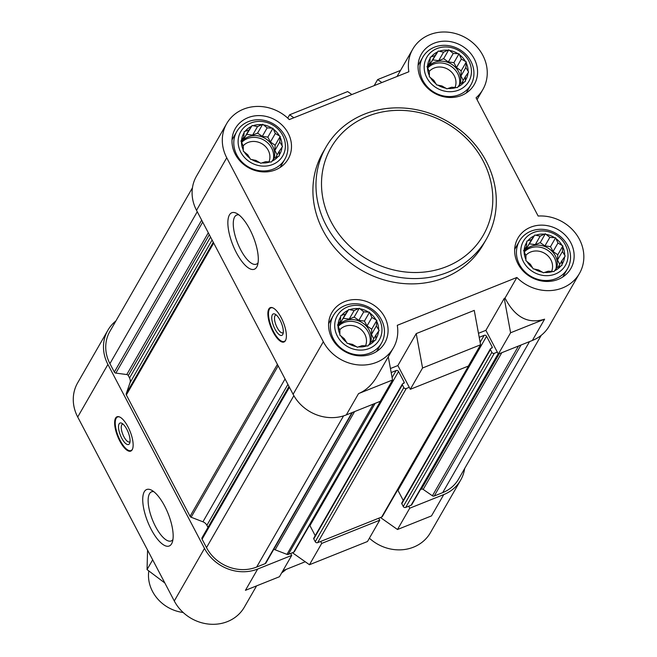 <?xml version="1.0" encoding="UTF-8"?>
<svg xmlns="http://www.w3.org/2000/svg" width="657" height="657" viewBox="0 0 657 657"><rect width="100%" height="100%" fill="white"/><g stroke="black" fill="none" stroke-linecap="round" stroke-linejoin="round"><path stroke-width="0.99" d="M241.464 142.011L240.947 141.033L243.739 137.239L244.199 131.638L248.937 130.029L252.157 125.495L257.519 126.596L262.685 124.247L267.169 127.86L272.959 128.23L275.316 133.494L280.227 136.377L279.767 141.969L282.551 146.503L279.34 151.036L279.299 155.898L274.133 158.247L271.341 162.041L265.559 161.679L260.821 163.289L255.902 160.407L250.539 159.306L247.755 154.781L243.271 151.159L243.304 146.297L241.464 142.011A20.802 18.651 29.9 0 0 243.32 150.116M244.149 132.689A20.802 18.651 29.9 0 0 241.546 140.196M251.557 126.325A20.802 18.651 29.9 0 0 245.192 131.244M261.691 124.641A20.802 18.651 29.9 0 0 253.273 125.643M271.842 128.082A20.802 18.651 29.9 0 0 263.621 124.896M279.291 135.72A20.802 18.651 29.9 0 0 273.476 129.207M282.034 145.517A20.802 18.651 29.9 0 0 280.178 137.42M279.348 154.847A20.802 18.651 29.9 0 0 281.952 147.332M271.941 161.203A20.802 18.651 29.9 0 0 278.305 156.292M261.806 162.895A20.802 18.651 29.9 0 0 270.224 161.893M251.656 159.454A20.802 18.651 29.9 0 0 259.876 162.64M244.207 151.808A20.802 18.651 29.9 0 0 250.03 158.329M250.859 123.015A24.243 21.738 29.9 0 0 249.019 161.408A24.243 21.738 29.9 0 0 285.368 146.872A24.243 21.738 29.9 0 0 250.859 123.015M427.526 67.581L427.009 66.595L429.801 62.801L430.261 57.2L435.008 55.59L438.219 51.057L443.582 52.158L448.747 49.809L453.231 53.431L459.021 53.792L461.378 59.056L466.298 61.939L465.829 67.54L468.613 72.065L465.402 76.598L465.361 81.46L460.196 83.809L457.403 87.603L451.622 87.241L446.883 88.851L441.964 85.968L436.601 84.876L433.825 80.343L429.333 76.729L429.366 71.859L427.526 67.581A20.802 18.651 29.9 0 0 429.382 75.678M430.212 58.251A20.802 18.651 29.9 0 0 427.608 65.766M437.619 51.895A20.802 18.651 29.9 0 0 431.255 56.806M447.754 50.211A20.802 18.651 29.9 0 0 439.336 51.205M457.904 53.644A20.802 18.651 29.9 0 0 449.684 50.458M465.353 61.29A20.802 18.651 29.9 0 0 459.539 54.777M468.096 71.087A20.802 18.651 29.9 0 0 466.24 62.99M465.411 80.417A20.802 18.651 29.9 0 0 468.014 72.902M458.011 86.773A20.802 18.651 29.9 0 0 464.368 81.854M447.869 88.457A20.802 18.651 29.9 0 0 456.287 87.463M437.718 85.016A20.802 18.651 29.9 0 0 445.939 88.202M430.269 77.378A20.802 18.651 29.9 0 0 436.092 83.891M436.921 48.585A24.243 21.738 29.9 0 0 435.082 86.979A24.243 21.738 29.9 0 0 471.43 72.434A24.243 21.738 29.9 0 0 436.921 48.585M524.114 251.549L523.596 250.563L526.388 246.769L526.848 241.168L531.587 239.559L534.806 235.025L540.169 236.126L545.326 233.777L549.819 237.399L555.608 237.76L557.965 243.024L562.877 245.907L562.417 251.508L565.201 256.033L561.981 260.566L561.949 265.428L556.783 267.777L553.991 271.571L548.209 271.21L543.462 272.819L538.551 269.937L533.188 268.836L530.404 264.311L525.912 260.689L525.953 255.828L524.114 251.549A20.802 18.651 29.9 0 0 525.97 259.646M526.799 242.219A20.802 18.651 29.9 0 0 524.196 249.734M534.198 235.863A20.802 18.651 29.9 0 0 527.842 240.774M544.341 234.171A20.802 18.651 29.9 0 0 535.923 235.173M554.492 237.612A20.802 18.651 29.9 0 0 546.271 234.426M561.94 245.258A20.802 18.651 29.9 0 0 556.118 238.737M564.683 255.056A20.802 18.651 29.9 0 0 562.827 246.95M561.998 264.377A20.802 18.651 29.9 0 0 564.601 256.871M554.59 270.741A20.802 18.651 29.9 0 0 560.955 265.822M544.456 272.425A20.802 18.651 29.9 0 0 552.874 271.423M534.305 268.984A20.802 18.651 29.9 0 0 542.526 272.17M526.857 261.346A20.802 18.651 29.9 0 0 532.671 267.859M533.5 232.553A24.243 21.738 29.9 0 0 531.669 270.947A24.243 21.738 29.9 0 0 568.018 256.402A24.243 21.738 29.9 0 0 533.5 232.553M338.043 325.979L337.534 325.001L340.326 321.207L340.786 315.606L345.525 313.989L348.744 309.463L354.107 310.564L359.264 308.215L363.756 311.829L369.546 312.198L371.903 317.462L376.814 320.337L376.354 325.938L379.138 330.471L375.919 334.996L375.886 339.866L370.72 342.215L367.928 346.009L362.138 345.639L357.4 347.257L352.489 344.375L347.126 343.274L344.342 338.749L339.85 335.127L339.891 330.266L338.043 325.979A20.802 18.651 29.9 0 0 339.899 334.076M340.737 316.649A20.802 18.651 29.9 0 0 338.133 324.164M348.136 310.293A20.802 18.651 29.9 0 0 341.78 315.212M358.279 308.609A20.802 18.651 29.9 0 0 349.861 309.611M368.429 312.05A20.802 18.651 29.9 0 0 360.208 308.864M375.878 319.688A20.802 18.651 29.9 0 0 370.055 313.175M378.621 329.486A20.802 18.651 29.9 0 0 376.765 321.388M375.935 338.815A20.802 18.651 29.9 0 0 378.539 331.3M368.528 345.171A20.802 18.651 29.9 0 0 374.892 340.26M358.394 346.863A20.802 18.651 29.9 0 0 366.811 345.861M348.243 343.422A20.802 18.651 29.9 0 0 356.464 346.609M340.794 335.776A20.802 18.651 29.9 0 0 346.609 342.297M347.438 306.983A24.243 21.738 29.9 0 0 345.607 345.377A24.243 21.738 29.9 0 0 381.955 330.841A24.243 21.738 29.9 0 0 347.438 306.983M323.326 341.739L226.739 157.77A40.447 36.258 -150.1 0 1 226.681 123.606A40.447 36.258 -150.1 0 1 289.277 119.59L408.859 71.753A40.447 36.258 -150.1 0 1 412.744 49.176A40.447 36.258 -150.1 0 1 465.887 37.901A40.447 36.258 -150.1 0 1 482.879 89.492A40.447 36.258 -150.1 0 1 476.07 97.794L538.149 216.038A40.447 36.258 -150.1 0 1 576.345 234.335A40.447 36.258 -150.1 0 1 579.466 273.46A40.447 36.258 -150.1 0 1 516.87 277.476L397.288 325.314A40.447 36.258 -150.1 0 1 393.395 347.89A40.447 36.258 -150.1 0 1 358.394 364.914A40.447 36.258 -150.1 0 1 323.326 341.739L293.104 394.299A40.447 36.258 -150.1 0 0 346.296 414.912L380.304 401.304L392.558 379.992L388.279 356.8M293.104 394.299L196.525 210.33A40.447 36.258 -150.1 0 1 196.468 176.166L226.681 123.606M391.178 372.535L396.122 370.556A1.848 1.659 -150.1 0 1 398.553 371.501L404.162 382.185A0.928 0.829 -150.1 0 1 403.776 383.294L402.774 383.696A0.928 0.829 -150.1 0 0 402.388 384.805L403.841 387.581A1.848 1.659 -150.1 0 0 406.272 388.517L409.278 387.318L410.313 389.297L468.334 366.089L480.587 344.777L474.247 310.391L416.226 333.6L422.566 367.994L480.587 344.777M479.208 337.32L484.152 335.341A1.848 1.659 -150.1 0 1 486.582 336.285L492.192 346.97A0.928 0.829 -150.1 0 1 491.806 348.079L490.804 348.481A0.928 0.829 -150.1 0 0 490.418 349.59L491.871 352.357A1.848 1.659 -150.1 0 0 494.302 353.302L497.308 352.103L498.343 354.082L532.359 340.474L544.604 319.171C528.162 324.361 514.965 317.331 505.028 298.073L516.87 277.476M579.466 273.46L549.244 326.012A40.447 36.258 -150.1 0 1 532.359 340.474M393.395 347.89L377.077 376.289C372.108 384.78 365.933 390.545 358.541 393.6L392.558 379.992M422.566 367.994L410.313 389.297M374.178 85.624L377.66 79.571L400.532 70.422M377.66 79.571L381.881 82.544M390.439 368.528L397.855 365.563L409.278 387.318M416.226 333.6L397.855 365.563M478.468 333.304L485.884 330.34L497.308 352.103M505.028 298.073L504.256 298.385L485.884 330.34M541.22 335.341L458.643 478.986A38.139 34.189 -150.1 0 1 442.711 492.619L434.211 496.019A1.848 1.659 -150.1 0 1 432.405 495.78L423.19 489.416A1.848 1.659 -150.1 0 0 421.392 489.178L420.488 489.539M411.931 504.371A1.848 1.659 -150.1 0 1 411.044 505.29L408.703 506.219L409.738 508.198L443.754 494.59A40.447 36.258 -150.1 0 0 460.647 480.136L430.425 532.696A40.447 36.258 -150.1 0 1 369.39 538.198M464.663 468.507A40.447 36.258 -150.1 0 1 460.647 480.136M379.73 520.204L378.695 518.225L320.673 541.442L321.708 543.413L379.73 520.204L367.485 541.516L309.463 564.724L292.431 552.734M291.7 555.42L279.455 576.731L245.439 590.331L257.692 569.028L291.7 555.42L290.665 553.44L288.324 554.377A1.848 1.659 -150.1 0 1 286.953 554.368L275.135 549.794A6.931 6.217 -150.1 0 0 273.739 549.4M352.481 412.432L265.929 562.983A1.848 1.659 -150.1 0 1 265.157 563.649L256.649 567.048A38.139 34.189 -150.1 0 1 206.503 547.618L202.085 539.208A1.848 1.659 -150.1 0 1 202.167 537.516L288.998 386.48L202.085 537.648M207.99 527.382L206.889 525.304A6.931 6.217 -150.1 0 0 202.931 521.806L191.121 517.231A1.848 1.659 -150.1 0 1 190.062 516.303L126.358 394.964A1.848 1.659 -150.1 0 1 126.243 393.658L129.979 382.859A6.931 6.217 -150.1 0 0 129.536 377.956L128.296 375.599A1.848 1.659 -150.1 0 0 126.776 374.547L115.854 373.11A1.848 1.659 -150.1 0 1 114.334 372.059L109.916 363.65A38.139 34.189 -150.1 0 1 109.867 331.44L192.452 187.787M257.692 569.028A40.447 36.258 -150.1 0 1 204.499 548.414L107.92 364.446A40.447 36.258 -150.1 0 1 107.863 330.282A40.447 36.258 -150.1 0 1 115.887 320.961M321.708 543.413L309.463 564.724M256.583 585.88L244.363 607.125A40.447 36.258 -150.1 0 1 209.361 624.15A40.447 36.258 -150.1 0 1 174.286 600.974L77.707 417.006A40.447 36.258 -150.1 0 1 77.649 382.842L107.863 330.282M305.242 561.751L282.929 570.678M119.804 441.036A18.486 6.685 -111.8 0 0 130.759 451.096A18.486 6.685 -111.8 0 0 127.975 426.828A18.486 6.685 -111.8 0 0 117.02 416.768A18.486 6.685 -111.8 0 0 119.804 441.036M164.661 506.079A30.411 10.997 68.2 0 1 172.315 542.197A30.411 10.997 68.2 0 1 147.735 521.847A30.411 10.997 68.2 0 1 151.488 490.155A30.411 10.997 68.2 0 1 164.661 506.079M409.738 508.198L397.493 529.509L431.501 515.901L443.754 494.59M397.493 529.509L380.46 517.519M408.703 506.219L405.706 507.426A1.848 1.659 -150.1 0 1 403.267 506.481L401.813 503.714A0.928 0.829 -150.1 0 1 401.813 502.933L490.418 348.81M403.25 500.437L397.978 490.409A1.848 1.659 -150.1 0 0 397.649 489.958M471.217 361.071A1.848 1.659 -150.1 0 1 471.069 362.245L382.464 516.369A1.848 1.659 -150.1 0 1 381.692 517.026L378.695 518.225M320.673 541.442L317.676 542.641A1.848 1.659 -150.1 0 1 315.237 541.697L313.783 538.929A0.928 0.829 -150.1 0 1 313.783 538.149L402.388 384.025M315.22 535.66L309.948 525.625A1.848 1.659 -150.1 0 0 309.619 525.173M383.187 396.286A1.848 1.659 -150.1 0 1 383.039 397.46L294.435 551.584A1.848 1.659 -150.1 0 1 293.663 552.241L290.665 553.44M471.069 362.245A1.848 1.659 -150.1 0 1 470.297 362.91L470.125 362.976M383.039 397.46A1.848 1.659 -150.1 0 1 382.267 398.126L382.095 398.191M273.049 331.916A18.486 6.685 -111.8 0 0 284.005 341.985A18.486 6.685 -111.8 0 0 283.339 322.332A18.486 6.685 -111.8 0 0 270.265 307.648A18.486 6.685 -111.8 0 0 273.049 331.916M249.8 229.309A30.411 10.997 68.2 0 1 257.454 265.428A30.411 10.997 68.2 0 1 232.874 245.069A30.411 10.997 68.2 0 1 236.635 213.377A30.411 10.997 68.2 0 1 249.8 229.309M486.287 239.288L483.224 244.609A92.448 82.881 -150.1 0 1 444.617 277.656A92.448 82.881 -150.1 0 1 339.406 253.035A92.448 82.881 -150.1 0 1 322.924 152.457L325.987 147.127A92.448 82.881 29.9 0 0 364.824 265.058A92.448 82.881 29.9 0 0 486.287 239.288A92.448 82.881 29.9 0 0 469.796 138.709A92.448 82.881 29.9 0 0 364.594 114.08A92.448 82.881 29.9 0 0 325.987 147.127M248.042 117.652A30.509 27.348 29.9 0 0 235.296 128.558A30.509 27.348 29.9 0 0 248.116 167.478A30.509 27.348 29.9 0 0 288.201 158.969A30.509 27.348 29.9 0 0 282.756 125.783A30.509 27.348 29.9 0 0 248.042 117.652M434.105 43.222A30.509 27.348 29.9 0 0 421.367 54.129A30.509 27.348 29.9 0 0 434.178 93.048A30.509 27.348 29.9 0 0 474.264 84.539A30.509 27.348 29.9 0 0 468.819 51.345A30.509 27.348 29.9 0 0 434.105 43.222M530.692 227.191A30.509 27.348 29.9 0 0 517.946 238.097A30.509 27.348 29.9 0 0 530.766 277.008A30.509 27.348 29.9 0 0 570.843 268.508A30.509 27.348 29.9 0 0 565.406 235.313A30.509 27.348 29.9 0 0 530.692 227.191M344.629 301.62A30.509 27.348 29.9 0 0 331.884 312.527A30.509 27.348 29.9 0 0 344.703 351.446A30.509 27.348 29.9 0 0 384.78 342.938A30.509 27.348 29.9 0 0 379.344 309.751A30.509 27.348 29.9 0 0 344.629 301.62M504.256 298.385L510.596 332.771L544.604 319.171M510.596 332.771L498.343 354.082M351.873 94.551L347.652 91.578L289.63 114.786L293.851 117.759M287.725 118.104L289.63 114.786M344.95 305.595A27.734 24.867 29.9 0 0 333.37 315.508A27.734 24.867 29.9 0 0 345.024 350.887A27.734 24.867 29.9 0 0 381.462 343.159A27.734 24.867 29.9 0 0 376.518 312.987A27.734 24.867 29.9 0 0 344.95 305.595M248.371 121.627A27.734 24.867 29.9 0 0 236.783 131.54A27.734 24.867 29.9 0 0 248.436 166.919A27.734 24.867 29.9 0 0 284.875 159.191A27.734 24.867 29.9 0 0 279.931 129.018A27.734 24.867 29.9 0 0 248.371 121.627M434.433 47.189A27.734 24.867 29.9 0 0 422.845 57.11A27.734 24.867 29.9 0 0 434.499 92.489A27.734 24.867 29.9 0 0 470.938 84.753A27.734 24.867 29.9 0 0 465.994 54.58A27.734 24.867 29.9 0 0 434.433 47.189M531.012 231.157A27.734 24.867 29.9 0 0 519.432 241.078A27.734 24.867 29.9 0 0 531.086 276.457A27.734 24.867 29.9 0 0 567.525 268.721A27.734 24.867 29.9 0 0 562.581 238.548A27.734 24.867 29.9 0 0 531.012 231.157M339.258 323.047L340.63 322.505L345.525 313.989M340.63 322.505L348.744 309.463M343.636 318.341L349.212 319.072L354.107 310.564M349.212 319.072L354.164 317.093L359.264 308.215M354.164 317.093L358.862 320.337L363.756 311.829M358.862 320.337L364.438 321.076L369.546 312.198M364.438 321.076L367.008 325.971L371.903 317.462M367.008 325.971L371.714 329.214L376.814 320.337M371.714 329.214L371.46 334.446L376.354 325.938M371.46 334.446L373.743 338.79M372.149 341.558L375.919 334.996M337.821 325.552L340.326 321.207M338.076 326.053A18.486 16.573 -150.1 0 1 344.925 320.788A18.486 16.573 -150.1 0 1 364.364 324.238A18.486 16.573 -150.1 0 1 370.753 342.198M365.538 345.82A15.366 13.772 29.9 0 0 361.473 329.921A15.366 13.772 29.9 0 0 344.613 326.439A15.366 13.772 29.9 0 0 339.702 329.855M369.883 343.348A18.486 16.573 29.9 0 0 363.066 325.79A18.486 16.573 29.9 0 0 343.898 322.562A18.486 16.573 29.9 0 0 338.224 326.414M242.679 139.087L244.051 138.537L248.937 130.029M244.051 138.537L252.157 125.495M247.048 134.373L252.625 135.104L257.519 126.596M252.625 135.104L257.577 133.125L262.685 124.247M257.577 133.125L262.283 136.369L267.169 127.86M262.283 136.369L267.851 137.108L272.959 128.23M267.851 137.108L270.421 142.002L275.316 133.494M270.421 142.002L275.127 145.254L280.227 136.377M275.127 145.254L274.881 150.486L279.767 141.969M274.881 150.486L277.155 154.822M275.562 157.59L279.34 151.036M241.234 141.584L243.739 137.239M241.489 142.084A18.486 16.573 -150.1 0 1 248.338 136.82A18.486 16.573 -150.1 0 1 267.777 140.27A18.486 16.573 -150.1 0 1 274.166 158.23M268.951 161.852A15.366 13.772 29.9 0 0 264.886 145.953A15.366 13.772 29.9 0 0 248.034 142.47A15.366 13.772 29.9 0 0 243.115 145.887M273.296 159.38A18.486 16.573 29.9 0 0 266.487 141.822A18.486 16.573 29.9 0 0 247.319 138.594A18.486 16.573 29.9 0 0 241.636 142.446M428.742 64.649L430.113 64.099L435.008 55.59M430.113 64.099L438.219 51.057M433.111 59.935L438.687 60.666L443.582 52.158M438.687 60.666L443.639 58.687L448.747 49.809M443.639 58.687L448.345 61.939L453.231 53.431M448.345 61.939L453.913 62.67L459.021 53.792M453.913 62.67L456.492 67.564L461.378 59.056M456.492 67.564L461.189 70.816L466.298 61.939M461.189 70.816L460.943 76.048L465.829 67.54M460.943 76.048L463.218 80.392M461.633 83.16L465.402 76.598M427.305 67.154L429.801 62.801M427.551 67.646A18.486 16.573 -150.1 0 1 434.4 62.382A18.486 16.573 -150.1 0 1 453.839 65.831A18.486 16.573 -150.1 0 1 460.228 83.792M455.014 87.422A15.366 13.772 29.9 0 0 450.948 71.514A15.366 13.772 29.9 0 0 434.096 68.041A15.366 13.772 29.9 0 0 429.185 71.449M459.358 84.95A18.486 16.573 29.9 0 0 452.55 67.384A18.486 16.573 29.9 0 0 433.382 64.164A18.486 16.573 29.9 0 0 427.699 68.008M525.329 248.617L526.7 248.067L531.587 239.559M526.7 248.067L534.806 235.025M529.698 243.903L535.274 244.634L540.169 236.126M535.274 244.634L540.226 242.655L545.326 233.777M540.226 242.655L544.932 245.907L549.819 237.399M544.932 245.907L550.5 246.638L555.608 237.76M550.5 246.638L553.071 251.532L557.965 243.024M553.071 251.532L557.777 254.785L562.877 245.907M557.777 254.785L557.522 260.016L562.417 251.508M557.522 260.016L559.805 264.36M558.212 267.128L561.981 260.566M523.884 251.122L526.388 246.769M524.138 251.615A18.486 16.573 -150.1 0 1 530.987 246.35A18.486 16.573 -150.1 0 1 550.426 249.8A18.486 16.573 -150.1 0 1 556.816 267.76M551.601 271.39A15.366 13.772 29.9 0 0 547.536 255.483A15.366 13.772 29.9 0 0 530.675 252.009A15.366 13.772 29.9 0 0 525.764 255.417M555.945 268.918A18.486 16.573 29.9 0 0 549.137 251.352A18.486 16.573 29.9 0 0 529.961 248.124A18.486 16.573 29.9 0 0 524.286 251.976M281.648 572.904A87.824 78.733 29.9 0 0 286.197 569.373M172.931 539.528A26.452 9.568 68.2 0 1 171.19 540.949A26.452 9.568 68.2 0 1 152.49 519.942A26.452 9.568 68.2 0 1 151.545 491.83A26.452 9.568 68.2 0 1 153.779 491.658M132.566 448.961A18.084 6.537 68.2 0 1 130.579 450.686A18.084 6.537 68.2 0 1 118.219 436.199A18.084 6.537 68.2 0 1 117.176 417.187A18.084 6.537 68.2 0 1 119.812 417.064M126.842 429.333A11.555 4.18 68.2 0 1 129.749 443.056A11.555 4.18 68.2 0 1 120.412 435.32A11.555 4.18 68.2 0 1 121.841 423.28A11.555 4.18 68.2 0 1 126.842 429.333M130.037 441.635A9.551 3.457 68.2 0 1 129.569 441.947A9.551 3.457 68.2 0 1 122.818 434.359A9.551 3.457 68.2 0 1 122.473 424.208A9.551 3.457 68.2 0 1 123.031 424.118M258.07 262.759A26.452 9.568 68.2 0 1 256.337 264.18A26.452 9.568 68.2 0 1 237.629 243.172A26.452 9.568 68.2 0 1 236.684 215.053A26.452 9.568 68.2 0 1 238.926 214.888M276.269 314.999A9.551 3.457 -111.8 0 0 275.718 315.089A9.551 3.457 -111.8 0 0 277.155 327.629A9.551 3.457 -111.8 0 0 282.814 332.836A9.551 3.457 -111.8 0 0 283.282 332.516M274.979 329.091A11.555 4.18 -111.8 0 0 282.995 333.945A11.555 4.18 -111.8 0 0 281.418 323.104A11.555 4.18 -111.8 0 0 275.086 314.161A11.555 4.18 -111.8 0 0 271.752 317.66A11.555 4.18 -111.8 0 0 274.979 329.091M273.057 307.952A18.084 6.537 -111.8 0 0 270.421 308.076A18.084 6.537 -111.8 0 0 273.542 331.604A18.084 6.537 -111.8 0 0 283.824 341.574A18.084 6.537 -111.8 0 0 285.811 339.841M367.69 116.264A87.824 78.733 29.9 0 0 361.046 255.351A87.824 78.733 29.9 0 0 492.725 202.676A87.824 78.733 29.9 0 0 367.69 116.264M148.794 570.949A36.981 33.154 29.9 0 0 183.172 612.488M164.85 582.997L147.053 569.594L147.57 550.081M147.053 569.594L152.679 559.813M346.296 414.912L358.541 393.6M226.739 157.77L196.525 210.33M107.92 364.446L77.707 417.006M204.499 548.414L174.286 600.974M529.534 341.607L442.711 492.619M521.026 345.007L434.211 496.019M518.513 346.017L432.405 495.78M501.792 352.702L423.19 489.416M499.271 353.712L421.392 489.178M498.162 353.737L411.044 505.29M494.302 353.302L405.706 507.426M491.871 352.357L403.267 506.481M490.418 349.59L401.813 503.714M492.192 346.97L491.477 348.21M486.582 336.285L397.978 490.409M484.152 335.341L480.136 342.33M470.297 362.91L381.692 517.026M406.272 388.517L317.676 542.641M403.841 387.581L315.237 541.697M402.388 384.805L313.783 538.929M404.162 382.185L403.447 383.425M398.553 371.501L309.948 525.625M396.122 370.556L392.106 377.545M382.267 398.126L293.663 552.241M375.139 403.365L288.324 554.377M373.348 404.088L286.953 554.368M354.591 411.594L275.135 549.794M351.971 412.637L265.157 563.649M343.562 415.881L256.649 567.048M293.86 395.67L206.503 547.618M289.425 387.285L202.085 539.208M287.906 384.386L206.889 525.304M285.056 378.958L202.931 521.806M278.157 365.826L191.121 517.231M277.402 364.38L190.062 516.303M213.697 243.049L126.358 394.964M213.287 242.261L126.243 393.658M212.104 240.01L129.979 382.859M210.552 237.046L129.536 377.956M209.304 234.68L128.296 375.599M208.294 232.75L126.776 374.547M202.685 222.074L115.854 373.11M201.674 220.144L114.334 372.059M197.256 211.735L109.916 363.65M412.744 49.176L397.05 76.475M482.879 89.492L477.039 99.642M498.367 354.074L411.816 504.625M376.699 351.438L381.462 343.159M328.607 323.786L333.37 315.508M280.112 167.469L284.875 159.191M232.028 139.818L236.783 131.54M466.174 93.031L470.938 84.753M418.09 65.388L422.845 57.11M562.762 276.999L567.525 268.721M514.677 249.356L519.432 241.078M130.579 450.686L131.671 450.472M117.176 417.187L118.112 416.587M283.824 341.574L284.916 341.361M270.421 308.076L271.357 307.476"/></g></svg>
